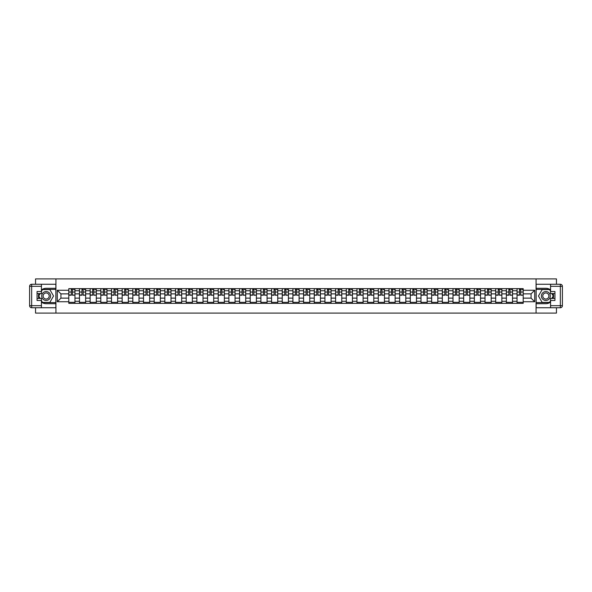 <?xml version="1.0" encoding="UTF-8"?>
<svg xmlns="http://www.w3.org/2000/svg" width="592" height="592" viewBox="0 0 592 592"><rect width="100%" height="100%" fill="white"/><g stroke="black" fill="none" stroke-linecap="round" stroke-linejoin="round"><path stroke-width="0.89" d="M35.55 307.736L35.55 313.101L556.45 313.101L556.45 307.736M556.45 284.264L556.45 278.899L35.55 278.899L35.55 284.264M79.476 303.356L79.476 290.731L74.955 290.731L74.955 303.356M74.955 290.731L74.955 288.644M79.476 290.731L79.476 288.644M85.633 288.644L85.633 303.356M90.147 303.356L90.147 288.644M96.304 288.644L96.304 303.356M100.818 303.356L100.818 288.644M106.974 288.644L106.974 303.356M111.488 303.356L111.488 288.644M117.645 288.644L117.645 303.356M122.159 303.356L122.159 288.644M128.323 288.644L128.323 303.356M132.837 303.356L132.837 288.644M138.994 288.644L138.994 303.356M143.508 303.356L143.508 288.644M149.665 288.644L149.665 303.356M154.179 303.356L154.179 288.644M160.336 288.644L160.336 303.356M164.85 303.356L164.85 288.644M171.007 288.644L171.007 303.356M175.528 303.356L175.528 288.644M181.685 288.644L181.685 303.356M186.199 303.356L186.199 288.644M192.356 288.644L192.356 303.356M196.87 303.356L196.87 288.644M203.026 288.644L203.026 303.356M207.54 303.356L207.54 288.644M213.697 288.644L213.697 303.356M218.211 303.356L218.211 288.644M224.368 288.644L224.368 303.356M228.889 303.356L228.889 288.644M235.046 288.644L235.046 303.356M239.56 303.356L239.56 288.644M245.717 288.644L245.717 303.356M250.231 303.356L250.231 288.644M256.388 288.644L256.388 303.356M260.902 303.356L260.902 288.644M267.059 288.644L267.059 303.356M271.58 303.356L271.58 288.644M277.737 288.644L277.737 303.356M282.251 303.356L282.251 288.644M288.408 288.644L288.408 303.356M292.922 303.356L292.922 288.644M299.078 288.644L299.078 303.356M303.592 303.356L303.592 288.644M309.749 288.644L309.749 303.356M314.263 303.356L314.263 288.644M320.42 288.644L320.42 303.356M324.941 303.356L324.941 288.644M331.098 288.644L331.098 303.356M335.612 303.356L335.612 288.644M341.769 288.644L341.769 303.356M346.283 303.356L346.283 288.644M352.44 288.644L352.44 303.356M356.954 303.356L356.954 288.644M363.111 288.644L363.111 303.356M367.632 303.356L367.632 288.644M373.789 288.644L373.789 303.356M378.303 303.356L378.303 288.644M384.46 288.644L384.46 303.356M388.974 303.356L388.974 288.644M395.13 288.644L395.13 303.356M399.644 303.356L399.644 288.644M405.801 288.644L405.801 303.356M410.315 303.356L410.315 288.644M416.472 288.644L416.472 303.356M420.993 303.356L420.993 288.644M427.15 288.644L427.15 303.356M431.664 303.356L431.664 288.644M437.821 288.644L437.821 303.356M442.335 303.356L442.335 288.644M448.492 288.644L448.492 303.356M453.006 303.356L453.006 288.644M459.163 288.644L459.163 303.356M463.677 303.356L463.677 288.644M469.841 288.644L469.841 303.356M474.355 303.356L474.355 288.644M480.512 288.644L480.512 303.356M485.026 303.356L485.026 288.644M491.182 288.644L491.182 303.356M495.696 303.356L495.696 288.644M501.853 288.644L501.853 303.356M506.367 303.356L506.367 288.644M512.524 288.644L512.524 303.356M517.045 303.356L517.045 288.644M517.045 298.124L512.524 298.124M506.367 298.124L501.853 298.124M495.696 298.124L491.182 298.124M485.026 298.124L480.512 298.124M474.355 298.124L469.841 298.124M463.677 298.124L459.163 298.124M453.006 298.124L448.492 298.124M442.335 298.124L437.821 298.124M431.664 298.124L427.15 298.124M420.993 298.124L416.472 298.124M410.315 298.124L405.801 298.124M399.644 298.124L395.13 298.124M388.974 298.124L384.46 298.124M378.303 298.124L373.789 298.124M367.632 298.124L363.111 298.124M356.954 298.124L352.44 298.124M346.283 298.124L341.769 298.124M335.612 298.124L331.098 298.124M324.941 298.124L320.42 298.124M314.263 298.124L309.749 298.124M303.592 298.124L299.078 298.124M292.922 298.124L288.408 298.124M282.251 298.124L277.737 298.124M271.58 298.124L267.059 298.124M260.902 298.124L256.388 298.124M250.231 298.124L245.717 298.124M239.56 298.124L235.046 298.124M228.889 298.124L224.368 298.124M218.211 298.124L213.697 298.124M207.54 298.124L203.026 298.124M196.87 298.124L192.356 298.124M186.199 298.124L181.685 298.124M175.528 298.124L171.007 298.124M164.85 298.124L160.336 298.124M154.179 298.124L149.665 298.124M143.508 298.124L138.994 298.124M132.837 298.124L128.323 298.124M122.159 298.124L117.645 298.124M111.488 298.124L106.974 298.124M100.818 298.124L96.304 298.124M90.147 298.124L85.633 298.124M79.476 298.124L74.955 298.124M517.045 293.876L512.524 293.876M506.367 293.876L501.853 293.876M495.696 293.876L491.182 293.876M485.026 293.876L480.512 293.876M474.355 293.876L469.841 293.876M463.677 293.876L459.163 293.876M453.006 293.876L448.492 293.876M442.335 293.876L437.821 293.876M431.664 293.876L427.15 293.876M420.993 293.876L416.472 293.876M410.315 293.876L405.801 293.876M399.644 293.876L395.13 293.876M388.974 293.876L384.46 293.876M378.303 293.876L373.789 293.876M367.632 293.876L363.111 293.876M356.954 293.876L352.44 293.876M346.283 293.876L341.769 293.876M335.612 293.876L331.098 293.876M324.941 293.876L320.42 293.876M314.263 293.876L309.749 293.876M303.592 293.876L299.078 293.876M292.922 293.876L288.408 293.876M282.251 293.876L277.737 293.876M271.58 293.876L267.059 293.876M260.902 293.876L256.388 293.876M250.231 293.876L245.717 293.876M239.56 293.876L235.046 293.876M228.889 293.876L224.368 293.876M218.211 293.876L213.697 293.876M207.54 293.876L203.026 293.876M196.87 293.876L192.356 293.876M186.199 293.876L181.685 293.876M175.528 293.876L171.007 293.876M164.85 293.876L160.336 293.876M154.179 293.876L149.665 293.876M143.508 293.876L138.994 293.876M132.837 293.876L128.323 293.876M122.159 293.876L117.645 293.876M111.488 293.876L106.974 293.876M100.818 293.876L96.304 293.876M90.147 293.876L85.633 293.876M79.476 293.876L74.955 293.876M60.932 298.124L68.798 298.124L68.798 293.876L60.932 293.876L60.932 298.124L57.306 301.75L57.306 290.25L68.798 290.25L68.798 293.876M523.202 293.876L523.202 298.124L531.068 298.124L531.068 293.876L523.202 293.876L523.202 288.644L68.798 288.644L68.798 290.25M523.202 290.25L534.694 290.25L534.694 301.75L523.202 301.75L523.202 298.124M68.798 298.124L68.798 303.356L523.202 303.356L523.202 301.75M68.798 301.75L57.306 301.75M536.063 313.101L536.063 278.899M55.937 313.101L55.937 278.899M74.955 302.327L68.798 302.327M71.299 289.673L72.461 289.673M85.633 302.327L79.476 302.327M81.97 289.673L83.132 289.673M96.304 302.327L90.147 302.327M92.641 289.673L93.802 289.673M106.974 302.327L100.818 302.327M103.311 289.673L104.481 289.673M117.645 302.327L111.488 302.327M113.99 289.673L115.151 289.673M128.323 302.327L122.159 302.327M124.66 289.673L125.822 289.673M138.994 302.327L132.837 302.327M135.331 289.673L136.493 289.673M149.665 302.327L143.508 302.327M146.002 289.673L147.171 289.673M160.336 302.327L154.179 302.327M156.68 289.673L157.842 289.673M171.007 302.327L164.85 302.327M167.351 289.673L168.513 289.673M181.685 302.327L175.528 302.327M178.022 289.673L179.184 289.673M192.356 302.327L186.199 302.327M188.693 289.673L189.854 289.673M203.026 302.327L196.87 302.327M199.363 289.673L200.533 289.673M213.697 302.327L207.54 302.327M210.042 289.673L211.203 289.673M224.368 302.327L218.211 302.327M220.712 289.673L221.874 289.673M235.046 302.327L228.889 302.327M231.383 289.673L232.545 289.673M245.717 302.327L239.56 302.327M242.054 289.673L243.216 289.673M256.388 302.327L250.231 302.327M252.732 289.673L253.894 289.673M267.059 302.327L260.902 302.327M263.403 289.673L264.565 289.673M277.737 302.327L271.58 302.327M274.074 289.673L275.236 289.673M288.408 302.327L282.251 302.327M284.745 289.673L285.906 289.673M299.078 302.327L292.922 302.327M295.415 289.673L296.585 289.673M309.749 302.327L303.592 302.327M306.094 289.673L307.255 289.673M320.42 302.327L314.263 302.327M316.764 289.673L317.926 289.673M331.098 302.327L324.941 302.327M327.435 289.673L328.597 289.673M341.769 302.327L335.612 302.327M338.106 289.673L339.268 289.673M352.44 302.327L346.283 302.327M348.784 289.673L349.946 289.673M363.111 302.327L356.954 302.327M359.455 289.673L360.617 289.673M373.789 302.327L367.632 302.327M370.126 289.673L371.288 289.673M384.46 302.327L378.303 302.327M380.797 289.673L381.958 289.673M395.13 302.327L388.974 302.327M391.467 289.673L392.637 289.673M405.801 302.327L399.644 302.327M402.146 289.673L403.307 289.673M416.472 302.327L410.315 302.327M412.816 289.673L413.978 289.673M427.15 302.327L420.993 302.327M423.487 289.673L424.649 289.673M437.821 302.327L431.664 302.327M434.158 289.673L435.32 289.673M448.492 302.327L442.335 302.327M444.829 289.673L445.998 289.673M459.163 302.327L453.006 302.327M455.507 289.673L456.669 289.673M469.841 302.327L463.677 302.327M466.178 289.673L467.34 289.673M480.512 302.327L474.355 302.327M476.849 289.673L478.01 289.673M491.182 302.327L485.026 302.327M487.519 289.673L488.689 289.673M501.853 302.327L495.696 302.327M498.198 289.673L499.359 289.673M512.524 302.327L506.367 302.327M508.868 289.673L510.03 289.673M523.202 302.327L517.045 302.327M519.539 289.673L520.701 289.673M57.306 290.25L60.932 293.876M531.068 298.124L534.694 301.75M531.068 293.876L534.694 290.25M72.461 294.979L74.925 295.216L72.461 295.216L72.461 288.711L74.925 288.711L73.556 288.711M74.925 294.979L74.925 288.711M71.299 289.606L72.461 289.606M73.556 289.606L74.037 289.606M73.452 288.711L68.835 288.711L68.835 295.216L71.299 295.216L71.299 288.711L70.307 288.711M83.132 294.979L85.596 295.216L83.132 295.216L83.132 288.711L85.596 288.711L84.227 288.711M85.596 294.979L85.596 288.711M81.97 289.606L83.132 289.606M84.227 289.606L84.708 289.606M84.123 288.711L79.506 288.711L79.506 295.216L81.97 295.216L81.97 288.711L80.978 288.711M93.802 294.979L96.267 295.216L93.802 295.216L93.802 288.711L96.267 288.711L94.898 288.711M96.267 294.979L96.267 288.711M92.641 289.606L93.802 289.606M94.898 289.606L95.379 289.606M94.794 288.711L90.176 288.711L90.176 295.216L92.641 295.216L92.641 288.711L91.649 288.711M41.433 302.075A7.696 7.696 0 0 0 46.154 303.696L55.87 303.696L55.87 307.736L31.65 307.736A2.05 2.05 0 0 1 29.6 305.679L29.6 286.321A2.05 2.05 0 0 1 31.65 284.264L41.433 284.264L41.433 293.573L37.059 293.573M41.433 284.264L55.87 284.264L55.87 288.304L46.154 288.304A7.696 7.696 0 0 0 41.433 289.925M38.85 293.573A7.696 7.696 0 0 0 38.85 298.427M55.87 303.696L55.87 288.304M37.059 298.427L41.433 298.427L41.433 307.736M41.433 291.516L37.059 291.516L37.059 300.484L41.433 300.484M55.87 289.399L42.343 289.399L41.433 290.975M41.433 301.025L42.343 302.601L55.87 302.601M39.938 293.573L38.532 296L39.938 298.427M550.567 289.925A7.696 7.696 0 0 0 545.846 288.304L536.13 288.304L536.13 284.264L560.35 284.264A2.05 2.05 0 0 1 562.4 286.321L562.4 305.679A2.05 2.05 0 0 1 560.35 307.736L550.567 307.736L550.567 298.427L554.941 298.427M550.567 307.736L536.13 307.736L536.13 303.696L545.846 303.696A7.696 7.696 0 0 0 550.567 302.075M553.15 298.427A7.696 7.696 0 0 0 553.15 293.573M536.13 288.304L536.13 303.696M554.941 293.573L550.567 293.573L550.567 284.264M550.567 300.484L554.941 300.484L554.941 291.516L550.567 291.516M536.13 302.601L549.657 302.601L550.567 301.025M550.567 290.975L549.657 289.399L536.13 289.399M552.062 298.427L553.468 296L552.062 293.573M41.706 296A4.447 4.447 0 0 0 46.154 300.447A4.447 4.447 0 0 0 50.601 296A4.447 4.447 0 0 0 46.154 291.553A4.447 4.447 0 0 0 41.706 296M43.112 296A3.041 3.041 0 0 0 46.154 299.041A3.041 3.041 0 0 0 49.203 296A3.041 3.041 0 0 0 46.154 292.959A3.041 3.041 0 0 0 43.112 296M41.433 291.382L42.461 289.606L49.846 289.606L53.539 296L49.846 302.394L42.461 302.394L41.433 300.618M40.175 298.427L38.769 296L40.175 293.573M541.399 296A4.447 4.447 0 0 0 545.846 300.447A4.447 4.447 0 0 0 550.294 296A4.447 4.447 0 0 0 545.846 291.553A4.447 4.447 0 0 0 541.399 296M542.797 296A3.041 3.041 0 0 0 545.846 299.041A3.041 3.041 0 0 0 548.888 296A3.041 3.041 0 0 0 545.846 292.959A3.041 3.041 0 0 0 542.797 296M550.567 300.618L549.539 302.394L542.154 302.394L538.461 296L542.154 289.606L549.539 289.606L550.567 291.382M551.825 293.573L553.231 296L551.825 298.427M104.481 294.979L106.937 295.216L104.481 295.216L104.481 288.711L106.937 288.711L105.576 288.711M106.937 294.979L106.937 288.711M103.311 289.606L104.481 289.606M105.576 289.606L106.049 289.606M105.472 288.711L100.855 288.711L100.855 295.216L103.311 295.216L103.311 288.711L102.32 288.711M115.151 294.979L117.616 295.216L115.151 295.216L115.151 288.711L117.616 288.711L116.247 288.711M117.616 294.979L117.616 288.711M113.99 289.606L115.151 289.606M116.247 289.606L116.72 289.606M116.143 288.711L111.525 288.711L111.525 295.216L113.99 295.216L113.99 288.711L112.998 288.711M125.822 294.979L128.286 295.216L125.822 295.216L125.822 288.711L128.286 288.711L126.917 288.711M128.286 294.979L128.286 288.711M124.66 289.606L125.822 289.606M126.917 289.606L127.398 289.606M126.814 288.711L122.196 288.711L122.196 295.216L124.66 295.216L124.66 288.711L123.669 288.711M136.493 294.979L138.957 295.216L136.493 295.216L136.493 288.711L138.957 288.711L137.588 288.711M138.957 294.979L138.957 288.711M135.331 289.606L136.493 289.606M137.588 289.606L138.069 289.606M137.485 288.711L132.867 288.711L132.867 295.216L135.331 295.216L135.331 288.711L134.34 288.711M147.171 294.979L149.628 295.216L147.171 295.216L147.171 288.711L149.628 288.711L148.259 288.711M149.628 294.979L149.628 288.711M146.002 289.606L147.171 289.606M148.259 289.606L148.74 289.606M148.163 288.711L143.545 288.711L143.545 295.216L146.002 295.216L146.002 288.711L145.01 288.711M157.842 294.979L160.306 295.216L157.842 295.216L157.842 288.711L160.306 288.711L158.937 288.711M160.306 294.979L160.306 288.711M156.68 289.606L157.842 289.606M158.937 289.606L159.411 289.606M158.834 288.711L154.216 288.711L154.216 295.216L156.68 295.216L156.68 288.711L155.689 288.711M168.513 294.979L170.977 295.216L168.513 295.216L168.513 288.711L170.977 288.711L169.608 288.711M170.977 294.979L170.977 288.711M167.351 289.606L168.513 289.606M169.608 289.606L170.089 289.606M169.504 288.711L164.887 288.711L164.887 295.216L167.351 295.216L167.351 288.711L166.359 288.711M179.184 294.979L181.648 295.216L179.184 295.216L179.184 288.711L181.648 288.711L180.279 288.711M181.648 294.979L181.648 288.711M178.022 289.606L179.184 289.606M180.279 289.606L180.76 289.606M180.175 288.711L175.558 288.711L175.558 295.216L178.022 295.216L178.022 288.711L177.03 288.711M189.854 294.979L192.319 295.216L189.854 295.216L189.854 288.711L192.319 288.711L190.95 288.711M192.319 294.979L192.319 288.711M188.693 289.606L189.854 289.606M190.95 289.606L191.431 289.606M190.846 288.711L186.228 288.711L186.228 295.216L188.693 295.216L188.693 288.711L187.701 288.711M200.533 294.979L202.989 295.216L200.533 295.216L200.533 288.711L202.989 288.711L201.628 288.711M202.989 294.979L202.989 288.711M199.363 289.606L200.533 289.606M201.628 289.606L202.101 289.606M201.524 288.711L196.907 288.711L196.907 295.216L199.363 295.216L199.363 288.711L198.372 288.711M211.203 294.979L213.668 295.216L211.203 295.216L211.203 288.711L213.668 288.711L212.299 288.711M213.668 294.979L213.668 288.711M210.042 289.606L211.203 289.606M212.299 289.606L212.772 289.606M212.195 288.711L207.577 288.711L207.577 295.216L210.042 295.216L210.042 288.711L209.05 288.711M221.874 294.979L224.338 295.216L221.874 295.216L221.874 288.711L224.338 288.711L222.969 288.711M224.338 294.979L224.338 288.711M220.712 289.606L221.874 289.606M222.969 289.606L223.45 289.606M222.866 288.711L218.248 288.711L218.248 295.216L220.712 295.216L220.712 288.711L219.721 288.711M232.545 294.979L235.009 295.216L232.545 295.216L232.545 288.711L235.009 288.711L233.64 288.711M235.009 294.979L235.009 288.711M231.383 289.606L232.545 289.606M233.64 289.606L234.121 289.606M233.537 288.711L228.919 288.711L228.919 295.216L231.383 295.216L231.383 288.711L230.392 288.711M243.216 294.979L245.68 295.216L243.216 295.216L243.216 288.711L245.68 288.711L244.311 288.711M245.68 294.979L245.68 288.711M242.054 289.606L243.216 289.606M244.311 289.606L244.792 289.606M244.215 288.711L239.597 288.711L239.597 295.216L242.054 295.216L242.054 288.711L241.062 288.711M253.894 294.979L256.358 295.216L253.894 295.216L253.894 288.711L256.358 288.711L254.989 288.711M256.358 294.979L256.358 288.711M252.732 289.606L253.894 289.606M254.989 289.606L255.463 289.606M254.886 288.711L250.268 288.711L250.268 295.216L252.732 295.216L252.732 288.711L251.733 288.711M264.565 294.979L267.029 295.216L264.565 295.216L264.565 288.711L267.029 288.711L265.66 288.711M267.029 294.979L267.029 288.711M263.403 289.606L264.565 289.606M265.66 289.606L266.141 289.606M265.556 288.711L260.939 288.711L260.939 295.216L263.403 295.216L263.403 288.711L262.411 288.711M275.236 294.979L277.7 295.216L275.236 295.216L275.236 288.711L277.7 288.711L276.331 288.711M277.7 294.979L277.7 288.711M274.074 289.606L275.236 289.606M276.331 289.606L276.812 289.606M276.227 288.711L271.61 288.711L271.61 295.216L274.074 295.216L274.074 288.711L273.082 288.711M285.906 294.979L288.371 295.216L285.906 295.216L285.906 288.711L288.371 288.711L287.002 288.711M288.371 294.979L288.371 288.711M284.745 289.606L285.906 289.606M287.002 289.606L287.483 289.606M286.898 288.711L282.28 288.711L282.28 295.216L284.745 295.216L284.745 288.711L283.753 288.711M296.585 294.979L299.041 295.216L296.585 295.216L296.585 288.711L299.041 288.711L297.68 288.711M299.041 294.979L299.041 288.711M295.415 289.606L296.585 289.606M297.68 289.606L298.153 289.606M297.576 288.711L292.959 288.711L292.959 295.216L295.415 295.216L295.415 288.711L294.424 288.711M307.255 294.979L309.72 295.216L307.255 295.216L307.255 288.711L309.72 288.711L308.351 288.711M309.72 294.979L309.72 288.711M306.094 289.606L307.255 289.606M308.351 289.606L308.824 289.606M308.247 288.711L303.629 288.711L303.629 295.216L306.094 295.216L306.094 288.711L305.102 288.711M317.926 294.979L320.39 295.216L317.926 295.216L317.926 288.711L320.39 288.711L319.021 288.711M320.39 294.979L320.39 288.711M316.764 289.606L317.926 289.606M319.021 289.606L319.502 289.606M318.918 288.711L314.3 288.711L314.3 295.216L316.764 295.216L316.764 288.711L315.773 288.711M328.597 294.979L331.061 295.216L328.597 295.216L328.597 288.711L331.061 288.711L329.692 288.711M331.061 294.979L331.061 288.711M327.435 289.606L328.597 289.606M329.692 289.606L330.173 289.606M329.589 288.711L324.971 288.711L324.971 295.216L327.435 295.216L327.435 288.711L326.444 288.711M339.268 294.979L341.732 295.216L339.268 295.216L339.268 288.711L341.732 288.711L340.363 288.711M341.732 294.979L341.732 288.711M338.106 289.606L339.268 289.606M340.363 289.606L340.844 289.606M340.267 288.711L335.642 288.711L335.642 295.216L338.106 295.216L338.106 288.711L337.114 288.711M349.946 294.979L352.403 295.216L349.946 295.216L349.946 288.711L352.403 288.711L351.041 288.711M352.403 294.979L352.403 288.711M348.784 289.606L349.946 289.606M351.041 289.606L351.515 289.606M350.938 288.711L346.32 288.711L346.32 295.216L348.784 295.216L348.784 288.711L347.785 288.711M360.617 294.979L363.081 295.216L360.617 295.216L360.617 288.711L363.081 288.711L361.712 288.711M363.081 294.979L363.081 288.711M359.455 289.606L360.617 289.606M361.712 289.606L362.193 289.606M361.608 288.711L356.991 288.711L356.991 295.216L359.455 295.216L359.455 288.711L358.463 288.711M371.288 294.979L373.752 295.216L371.288 295.216L371.288 288.711L373.752 288.711L372.383 288.711M373.752 294.979L373.752 288.711M370.126 289.606L371.288 289.606M372.383 289.606L372.864 289.606M372.279 288.711L367.662 288.711L367.662 295.216L370.126 295.216L370.126 288.711L369.134 288.711M381.958 294.979L384.423 295.216L381.958 295.216L381.958 288.711L384.423 288.711L383.054 288.711M384.423 294.979L384.423 288.711M380.797 289.606L381.958 289.606M383.054 289.606L383.535 289.606M382.95 288.711L378.332 288.711L378.332 295.216L380.797 295.216L380.797 288.711L379.805 288.711M392.637 294.979L395.093 295.216L392.637 295.216L392.637 288.711L395.093 288.711L393.724 288.711M395.093 294.979L395.093 288.711M391.467 289.606L392.637 289.606M393.724 289.606L394.205 289.606M393.628 288.711L389.011 288.711L389.011 295.216L391.467 295.216L391.467 288.711L390.476 288.711M403.307 294.979L405.772 295.216L403.307 295.216L403.307 288.711L405.772 288.711L404.403 288.711M405.772 294.979L405.772 288.711M402.146 289.606L403.307 289.606M404.403 289.606L404.876 289.606M404.299 288.711L399.681 288.711L399.681 295.216L402.146 295.216L402.146 288.711L401.154 288.711M413.978 294.979L416.442 295.216L413.978 295.216L413.978 288.711L416.442 288.711L415.073 288.711M416.442 294.979L416.442 288.711M412.816 289.606L413.978 289.606M415.073 289.606L415.554 289.606M414.97 288.711L410.352 288.711L410.352 295.216L412.816 295.216L412.816 288.711L411.825 288.711M424.649 294.979L427.113 295.216L424.649 295.216L424.649 288.711L427.113 288.711L425.744 288.711M427.113 294.979L427.113 288.711M423.487 289.606L424.649 289.606M425.744 289.606L426.225 289.606M425.641 288.711L421.023 288.711L421.023 295.216L423.487 295.216L423.487 288.711L422.496 288.711M435.32 294.979L437.784 295.216L435.32 295.216L435.32 288.711L437.784 288.711L436.415 288.711M437.784 294.979L437.784 288.711M434.158 289.606L435.32 289.606M436.415 289.606L436.896 289.606M436.311 288.711L431.694 288.711L431.694 295.216L434.158 295.216L434.158 288.711L433.166 288.711M445.998 294.979L448.455 295.216L445.998 295.216L445.998 288.711L448.455 288.711L447.093 288.711M448.455 294.979L448.455 288.711M444.829 289.606L445.998 289.606M447.093 289.606L447.567 289.606M446.99 288.711L442.372 288.711L442.372 295.216L444.829 295.216L444.829 288.711L443.837 288.711M456.669 294.979L459.133 295.216L456.669 295.216L456.669 288.711L459.133 288.711L457.764 288.711M459.133 294.979L459.133 288.711M455.507 289.606L456.669 289.606M457.764 289.606L458.238 289.606M457.66 288.711L453.043 288.711L453.043 295.216L455.507 295.216L455.507 288.711L454.515 288.711M467.34 294.979L469.804 295.216L467.34 295.216L467.34 288.711L469.804 288.711L468.435 288.711M469.804 294.979L469.804 288.711M466.178 289.606L467.34 289.606M468.435 289.606L468.916 289.606M468.331 288.711L463.714 288.711L463.714 295.216L466.178 295.216L466.178 288.711L465.186 288.711M478.01 294.979L480.475 295.216L478.01 295.216L478.01 288.711L480.475 288.711L479.106 288.711M480.475 294.979L480.475 288.711M476.849 289.606L478.01 289.606M479.106 289.606L479.587 289.606M479.002 288.711L474.384 288.711L474.384 295.216L476.849 295.216L476.849 288.711L475.857 288.711M488.689 294.979L491.145 295.216L488.689 295.216L488.689 288.711L491.145 288.711L489.776 288.711M491.145 294.979L491.145 288.711M487.519 289.606L488.689 289.606M489.776 289.606L490.257 289.606M489.68 288.711L485.063 288.711L485.063 295.216L487.519 295.216L487.519 288.711L486.528 288.711M499.359 294.979L501.824 295.216L499.359 295.216L499.359 288.711L501.824 288.711L500.455 288.711M501.824 294.979L501.824 288.711M498.198 289.606L499.359 289.606M500.455 289.606L500.928 289.606M500.351 288.711L495.733 288.711L495.733 295.216L498.198 295.216L498.198 288.711L497.206 288.711M510.03 294.979L512.494 295.216L510.03 295.216L510.03 288.711L512.494 288.711L511.125 288.711M512.494 294.979L512.494 288.711M508.868 289.606L510.03 289.606M511.125 289.606L511.606 289.606M511.022 288.711L506.404 288.711L506.404 295.216L508.868 295.216L508.868 288.711L507.877 288.711M520.701 294.979L523.165 295.216L520.701 295.216L520.701 288.711L523.165 288.711L521.796 288.711M523.165 294.979L523.165 288.711M519.539 289.606L520.701 289.606M521.796 289.606L522.277 289.606M521.693 288.711L517.075 288.711L517.075 295.216L519.539 295.216L519.539 288.711L518.548 288.711M506.367 290.731L501.853 290.731M495.696 290.731L491.182 290.731M485.026 290.731L480.512 290.731M474.355 290.731L469.841 290.731M463.677 290.731L459.163 290.731M453.006 290.731L448.492 290.731M442.335 290.731L437.821 290.731M431.664 290.731L427.15 290.731M420.993 290.731L416.472 290.731M410.315 290.731L405.801 290.731M399.644 290.731L395.13 290.731M388.974 290.731L384.46 290.731M378.303 290.731L373.789 290.731M367.632 290.731L363.111 290.731M356.954 290.731L352.44 290.731M346.283 290.731L341.769 290.731M335.612 290.731L331.098 290.731M324.941 290.731L320.42 290.731M314.263 290.731L309.749 290.731M303.592 290.731L299.078 290.731M292.922 290.731L288.408 290.731M282.251 290.731L277.737 290.731M271.58 290.731L267.059 290.731M260.902 290.731L256.388 290.731M250.231 290.731L245.717 290.731M239.56 290.731L235.046 290.731M228.889 290.731L224.368 290.731M218.211 290.731L213.697 290.731M207.54 290.731L203.026 290.731M196.87 290.731L192.356 290.731M186.199 290.731L181.685 290.731M175.528 290.731L171.007 290.731M164.85 290.731L160.336 290.731M154.179 290.731L149.665 290.731M143.508 290.731L138.994 290.731M132.837 290.731L128.323 290.731M122.159 290.731L117.645 290.731M111.488 290.731L106.974 290.731M100.818 290.731L96.304 290.731M90.147 290.731L85.633 290.731M517.045 290.731L512.524 290.731M506.367 301.269L501.853 301.269M495.696 301.269L491.182 301.269M485.026 301.269L480.512 301.269M474.355 301.269L469.841 301.269M463.677 301.269L459.163 301.269M453.006 301.269L448.492 301.269M442.335 301.269L437.821 301.269M431.664 301.269L427.15 301.269M420.993 301.269L416.472 301.269M410.315 301.269L405.801 301.269M399.644 301.269L395.13 301.269M388.974 301.269L384.46 301.269M378.303 301.269L373.789 301.269M367.632 301.269L363.111 301.269M356.954 301.269L352.44 301.269M346.283 301.269L341.769 301.269M335.612 301.269L331.098 301.269M324.941 301.269L320.42 301.269M314.263 301.269L309.749 301.269M303.592 301.269L299.078 301.269M292.922 301.269L288.408 301.269M282.251 301.269L277.737 301.269M271.58 301.269L267.059 301.269M260.902 301.269L256.388 301.269M250.231 301.269L245.717 301.269M239.56 301.269L235.046 301.269M228.889 301.269L224.368 301.269M218.211 301.269L213.697 301.269M207.54 301.269L203.026 301.269M196.87 301.269L192.356 301.269M186.199 301.269L181.685 301.269M175.528 301.269L171.007 301.269M164.85 301.269L160.336 301.269M154.179 301.269L149.665 301.269M143.508 301.269L138.994 301.269M132.837 301.269L128.323 301.269M122.159 301.269L117.645 301.269M111.488 301.269L106.974 301.269M100.818 301.269L96.304 301.269M90.147 301.269L85.633 301.269M79.476 301.269L74.955 301.269M517.045 301.269L512.524 301.269M72.461 292.034L74.925 292.034M68.835 294.979L71.299 294.979M68.835 292.034L71.299 292.034M83.132 292.034L85.596 292.034M79.506 294.979L81.97 294.979M79.506 292.034L81.97 292.034M93.802 292.034L96.267 292.034M90.176 294.979L92.641 294.979M90.176 292.034L92.641 292.034M41.433 286.321L31.65 286.321L31.65 305.679L41.433 305.679M29.6 286.321L31.65 286.321L31.65 284.264M31.65 307.736L31.65 305.679L29.6 305.679M550.567 305.679L560.35 305.679L560.35 286.321L550.567 286.321M562.4 305.679L560.35 305.679L560.35 307.736M560.35 284.264L560.35 286.321L562.4 286.321M104.481 292.034L106.937 292.034M100.855 294.979L103.311 294.979M100.855 292.034L103.311 292.034M115.151 292.034L117.616 292.034M111.525 294.979L113.99 294.979M111.525 292.034L113.99 292.034M125.822 292.034L128.286 292.034M122.196 294.979L124.66 294.979M122.196 292.034L124.66 292.034M136.493 292.034L138.957 292.034M132.867 294.979L135.331 294.979M132.867 292.034L135.331 292.034M147.171 292.034L149.628 292.034M143.545 294.979L146.002 294.979M143.545 292.034L146.002 292.034M157.842 292.034L160.306 292.034M154.216 294.979L156.68 294.979M154.216 292.034L156.68 292.034M168.513 292.034L170.977 292.034M164.887 294.979L167.351 294.979M164.887 292.034L167.351 292.034M179.184 292.034L181.648 292.034M175.558 294.979L178.022 294.979M175.558 292.034L178.022 292.034M189.854 292.034L192.319 292.034M186.228 294.979L188.693 294.979M186.228 292.034L188.693 292.034M200.533 292.034L202.989 292.034M196.907 294.979L199.363 294.979M196.907 292.034L199.363 292.034M211.203 292.034L213.668 292.034M207.577 294.979L210.042 294.979M207.577 292.034L210.042 292.034M221.874 292.034L224.338 292.034M218.248 294.979L220.712 294.979M218.248 292.034L220.712 292.034M232.545 292.034L235.009 292.034M228.919 294.979L231.383 294.979M228.919 292.034L231.383 292.034M243.216 292.034L245.68 292.034M239.597 294.979L242.054 294.979M239.597 292.034L242.054 292.034M253.894 292.034L256.358 292.034M250.268 294.979L252.732 294.979M250.268 292.034L252.732 292.034M264.565 292.034L267.029 292.034M260.939 294.979L263.403 294.979M260.939 292.034L263.403 292.034M275.236 292.034L277.7 292.034M271.61 294.979L274.074 294.979M271.61 292.034L274.074 292.034M285.906 292.034L288.371 292.034M282.28 294.979L284.745 294.979M282.28 292.034L284.745 292.034M296.585 292.034L299.041 292.034M292.959 294.979L295.415 294.979M292.959 292.034L295.415 292.034M307.255 292.034L309.72 292.034M303.629 294.979L306.094 294.979M303.629 292.034L306.094 292.034M317.926 292.034L320.39 292.034M314.3 294.979L316.764 294.979M314.3 292.034L316.764 292.034M328.597 292.034L331.061 292.034M324.971 294.979L327.435 294.979M324.971 292.034L327.435 292.034M339.268 292.034L341.732 292.034M335.642 294.979L338.106 294.979M335.642 292.034L338.106 292.034M349.946 292.034L352.403 292.034M346.32 294.979L348.784 294.979M346.32 292.034L348.784 292.034M360.617 292.034L363.081 292.034M356.991 294.979L359.455 294.979M356.991 292.034L359.455 292.034M371.288 292.034L373.752 292.034M367.662 294.979L370.126 294.979M367.662 292.034L370.126 292.034M381.958 292.034L384.423 292.034M378.332 294.979L380.797 294.979M378.332 292.034L380.797 292.034M392.637 292.034L395.093 292.034M389.011 294.979L391.467 294.979M389.011 292.034L391.467 292.034M403.307 292.034L405.772 292.034M399.681 294.979L402.146 294.979M399.681 292.034L402.146 292.034M413.978 292.034L416.442 292.034M410.352 294.979L412.816 294.979M410.352 292.034L412.816 292.034M424.649 292.034L427.113 292.034M421.023 294.979L423.487 294.979M421.023 292.034L423.487 292.034M435.32 292.034L437.784 292.034M431.694 294.979L434.158 294.979M431.694 292.034L434.158 292.034M445.998 292.034L448.455 292.034M442.372 294.979L444.829 294.979M442.372 292.034L444.829 292.034M456.669 292.034L459.133 292.034M453.043 294.979L455.507 294.979M453.043 292.034L455.507 292.034M467.34 292.034L469.804 292.034M463.714 294.979L466.178 294.979M463.714 292.034L466.178 292.034M478.01 292.034L480.475 292.034M474.384 294.979L476.849 294.979M474.384 292.034L476.849 292.034M488.689 292.034L491.145 292.034M485.063 294.979L487.519 294.979M485.063 292.034L487.519 292.034M499.359 292.034L501.824 292.034M495.733 294.979L498.198 294.979M495.733 292.034L498.198 292.034M510.03 292.034L512.494 292.034M506.404 294.979L508.868 294.979M506.404 292.034L508.868 292.034M520.701 292.034L523.165 292.034M517.075 294.979L519.539 294.979M517.075 292.034L519.539 292.034"/></g></svg>

